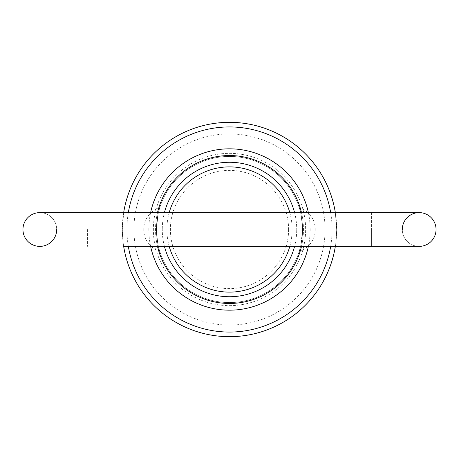 <?xml version="1.0" encoding="UTF-8"?>
<svg xmlns="http://www.w3.org/2000/svg" width="459" height="459" viewBox="0 0 459 459"><rect width="100%" height="100%" fill="white"/><g stroke="black" fill="none" stroke-linecap="round" stroke-linejoin="round"><path stroke-width="0.34" stroke-dasharray="2.29 1.72" d="M123.666 246.38C123.219 245.376 122.771 239.747 122.329 229.5C122.771 239.747 123.219 245.376 123.666 246.38A107.171 107.171 0 0 1 122.329 229.5A107.171 107.171 0 0 0 229.5 336.671A107.171 107.171 0 0 0 336.671 229.5L335.334 212.62A107.171 107.171 0 0 1 336.671 229.5L335.334 212.62L371.606 212.62L371.606 229.5L371.606 212.62L419.17 212.62A16.88 16.88 0 0 0 402.296 229.5A16.88 16.88 0 0 0 419.17 246.38A16.88 16.88 0 0 1 402.296 229.5A16.88 16.88 0 0 0 419.17 246.38A16.88 16.88 0 0 1 402.296 229.5M39.83 212.62A16.88 16.88 0 0 1 56.704 229.5A16.88 16.88 0 0 0 39.83 212.62A16.88 16.88 0 0 1 56.704 229.5A16.88 16.88 0 0 1 39.83 246.38M419.17 212.62A16.88 16.88 0 0 1 436.05 229.5M156.427 229.5A73.073 73.073 0 0 0 229.5 302.573A73.073 73.073 0 0 0 302.573 229.5L300.932 244.894L299.205 251.429L300.932 244.894L302.573 229.5A73.073 73.073 0 0 0 229.5 156.427A73.073 73.073 0 0 0 156.427 229.5C157.494 242.633 158.619 249.943 159.795 251.429C158.619 249.943 157.494 242.633 156.427 229.5L158.068 214.106L159.795 207.571L158.068 214.106L156.427 229.5A73.073 73.073 0 0 0 229.5 302.573A73.073 73.073 0 0 0 302.573 229.5C301.506 216.367 300.381 209.057 299.205 207.571C300.381 209.057 301.506 216.367 302.573 229.5A73.073 73.073 0 0 0 229.5 156.427A73.073 73.073 0 0 0 156.427 229.5A73.073 73.073 0 0 0 229.5 302.573A73.073 73.073 0 0 0 302.573 229.5M164.425 246.38A67.226 67.226 0 0 1 162.274 229.5A67.226 67.226 0 0 0 229.5 296.726A67.226 67.226 0 0 0 296.726 229.5A67.226 67.226 0 0 1 294.575 246.38M308.385 212.62A80.669 80.669 0 0 1 308.385 246.38M150.615 246.38A80.669 80.669 0 0 1 150.615 212.62M157.5 212.62A73.951 73.951 0 0 0 157.5 246.38M301.5 246.38A73.951 73.951 0 0 0 301.5 212.62M330.669 246.38A102.569 102.569 0 0 0 330.669 212.62M128.331 212.62A102.569 102.569 0 0 0 128.331 246.38M419.17 246.38L371.606 246.38L371.606 229.5L371.606 246.38L335.334 246.38A107.171 107.171 0 0 0 336.671 229.5C336.229 239.747 335.781 245.376 335.334 246.38C335.781 245.376 336.229 239.747 336.671 229.5A107.171 107.171 0 0 0 229.5 122.329A107.171 107.171 0 0 0 122.329 229.5A107.171 107.171 0 0 1 123.666 212.62L122.329 229.5L123.666 212.62M289.807 246.38A62.625 62.625 0 0 0 289.807 212.62M169.193 212.62A62.625 62.625 0 0 0 169.193 246.38M294.575 212.62A67.226 67.226 0 0 1 296.726 229.5A67.226 67.226 0 0 0 229.5 162.274A67.226 67.226 0 0 0 162.274 229.5A67.226 67.226 0 0 1 164.425 212.62M288.613 229.5A59.113 59.113 0 0 1 229.5 288.613A59.113 59.113 0 0 1 170.387 229.5A59.113 59.113 0 0 1 229.5 170.387A59.113 59.113 0 0 1 288.613 229.5M325.064 229.5A95.564 95.564 0 0 1 229.5 325.064A95.564 95.564 0 0 1 133.936 229.5A95.564 95.564 0 0 1 229.5 133.936A95.564 95.564 0 0 1 325.064 229.5M87.394 229.5L87.394 246.38L87.394 229.5M229.5 305.642A76.142 76.142 0 0 0 305.642 229.5A76.142 76.142 0 0 0 229.5 153.358A76.142 76.142 0 0 0 153.358 229.5A76.142 76.142 0 0 0 229.5 305.642M299.205 251.429A23.013 23.013 0 0 0 299.205 207.571M159.795 207.571A23.013 23.013 0 0 0 159.795 251.429"/><path stroke-width="0.69" d="M56.704 229.5A16.88 16.88 0 0 1 39.83 246.38A16.88 16.88 0 0 1 22.95 229.5A16.88 16.88 0 0 0 39.83 246.38A16.88 16.88 0 0 1 22.95 229.5A16.88 16.88 0 0 1 39.83 212.62A16.88 16.88 0 0 0 22.95 229.5A16.88 16.88 0 0 1 39.83 212.62L419.17 212.62A16.88 16.88 0 0 1 436.05 229.5A16.88 16.88 0 0 1 419.17 246.38A16.88 16.88 0 0 0 436.05 229.5A16.88 16.88 0 0 1 419.17 246.38A16.88 16.88 0 0 0 436.05 229.5M402.296 229.5A16.88 16.88 0 0 1 419.17 212.62M294.575 246.38A67.226 67.226 0 0 1 164.425 246.38M308.385 246.38A80.669 80.669 0 0 1 150.615 246.38M157.5 246.38A73.951 73.951 0 0 0 301.5 246.38M330.669 212.62A102.569 102.569 0 0 0 128.331 212.62M39.83 212.62L123.666 212.62A107.171 107.171 0 0 1 335.334 212.62M289.807 212.62A62.625 62.625 0 0 0 169.193 212.62M164.425 212.62A67.226 67.226 0 0 1 294.575 212.62M335.334 246.38A107.171 107.171 0 0 1 123.666 246.38L419.17 246.38M169.193 246.38A62.625 62.625 0 0 0 289.807 246.38M128.331 246.38A102.569 102.569 0 0 0 330.669 246.38M301.5 212.62A73.951 73.951 0 0 0 157.5 212.62M150.615 212.62A80.669 80.669 0 0 1 308.385 212.62"/></g></svg>
